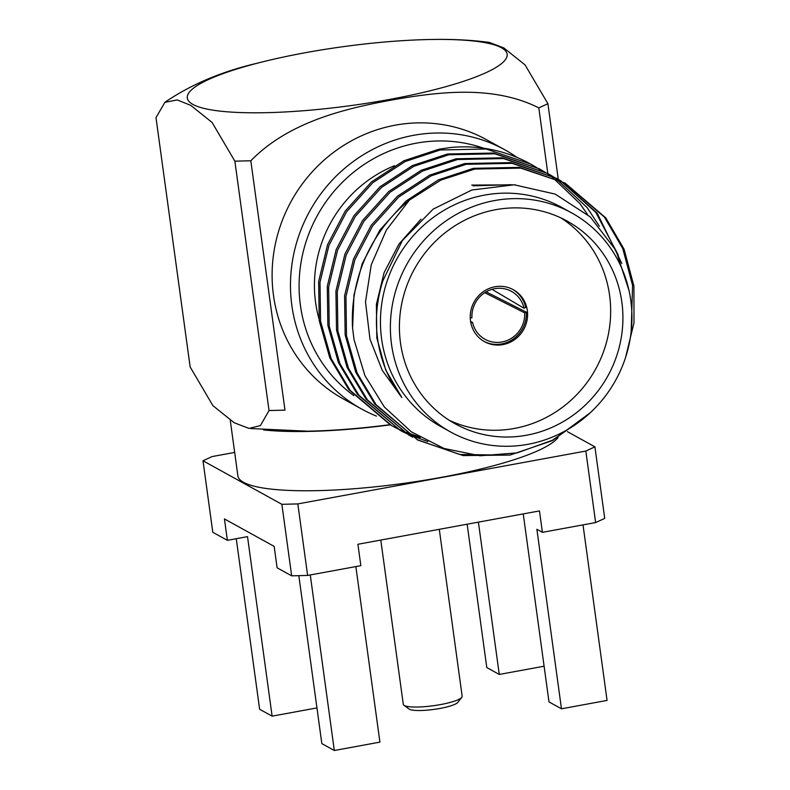 <?xml version="1.0" encoding="UTF-8"?>
<svg xmlns="http://www.w3.org/2000/svg" width="790" height="790" viewBox="0 0 790 790"><rect width="100%" height="100%" fill="white"/><g stroke="black" fill="none" stroke-linecap="round" stroke-linejoin="round"><path stroke-width="1.19" d="M470.257 317.856L471.926 317.827A27.373 26.119 -61.1 0 1 494.649 288.696A27.373 26.119 -61.1 0 1 511.535 291.392A27.373 26.119 -61.1 0 1 524.046 308.258L525.676 307.488A29.704 28.351 118.9 0 0 512.661 289.357M492.002 289.328L524.046 308.258M483.944 341.349A29.704 28.351 118.9 0 0 501.65 343.946A29.704 28.351 118.9 0 0 526.318 312.149L486.117 291.836M470.781 322.508L472.558 322.448A27.373 26.119 -61.1 0 0 485.07 339.315A27.373 26.119 -61.1 0 0 501.956 342.001A27.373 26.119 -61.1 0 0 524.679 312.87L526.318 312.149M524.679 312.87L484.724 292.695M494.955 286.76A29.704 28.351 118.9 0 0 470.514 320.908A29.704 28.351 118.9 0 0 484.556 341.695A29.704 28.351 118.9 0 0 514.922 339.404A29.704 28.351 118.9 0 0 527.315 310.48A29.704 28.351 118.9 0 0 513.273 289.683A29.704 28.351 118.9 0 0 494.955 286.76M376.514 416.132A148.076 141.301 -61.1 0 1 361.81 409.141L343.443 398.999A148.076 141.301 -61.1 0 1 273.478 295.351A148.076 141.301 -61.1 0 1 335.217 151.157A148.076 141.301 -61.1 0 1 486.591 139.741L504.968 149.883A148.076 141.301 -61.1 0 1 517.144 157.487M361.81 409.141A148.076 141.301 -61.1 0 1 291.846 305.493A148.076 141.301 -61.1 0 1 353.584 161.298A148.076 141.301 -61.1 0 1 504.968 149.883M353.782 395.593A141.055 134.606 -61.1 0 1 300.397 305.276A141.055 134.606 -61.1 0 1 483.747 148.244M318.982 318.854A125.156 119.428 -61.1 0 1 315.595 302.491A125.156 119.428 -61.1 0 1 394.457 165.703M395.464 427.647L390.428 424.941L348.785 389.628L329.795 357.86L319.229 320.612L318.637 281.526L327.593 244.633L345.26 210.999L371.448 181.947L403.828 160.775L438.855 149.231L450.665 147.503A148.076 141.301 -61.1 0 1 530.07 163.747L534.228 166.117M530.347 163.895A148.076 141.301 -61.1 0 1 533.971 165.989M534.642 166.384A148.076 141.301 -61.1 0 1 538.197 168.616M560.9 217.912A115.794 110.491 -61.1 0 1 609.594 295.371A115.794 110.491 -61.1 0 1 564.218 405.942A115.794 110.491 -61.1 0 1 449.174 420.24M400.481 342.771A115.794 110.491 -61.1 0 1 448.76 230.008A115.794 110.491 -61.1 0 1 567.131 221.082A115.794 110.491 -61.1 0 1 621.849 302.135A115.794 110.491 -61.1 0 1 573.56 414.898A115.794 110.491 -61.1 0 1 455.188 423.825A115.794 110.491 -61.1 0 1 400.481 342.771M391.534 344.42A125.156 119.428 -61.1 0 1 443.713 222.543A125.156 119.428 -61.1 0 1 571.654 212.895A125.156 119.428 -61.1 0 1 630.785 300.486A125.156 119.428 -61.1 0 1 578.606 422.364A125.156 119.428 -61.1 0 1 450.665 432.012A125.156 119.428 -61.1 0 1 391.534 344.42M450.665 432.012L440.751 426.531A125.156 119.428 -61.1 0 1 381.61 338.94A125.156 119.428 -61.1 0 1 433.799 217.062A125.156 119.428 -61.1 0 1 561.739 207.415L571.654 212.895M420.981 219.176L398.97 244.071L384.078 272.698L376.396 304.377L376.82 337.942L385.718 370.026L401.843 397.528L382.281 370.382L369.987 339.196L365.503 301.958L371.26 264.778L386.359 230.068L409.378 200.117L440.909 180.081L474.79 169.08L520.758 168.112L565.196 183.142L605.802 217.882L624.11 249.265L633.926 286.099L634.005 322.774L625.502 357.682M583.524 418.591L552.457 440.237L517.095 452.897L480.083 455.781L444.01 448.453L411.294 431.794L384.325 406.969L364.901 375.556L354.038 339.641L352.587 328.235A148.076 141.301 -61.1 0 1 409.378 200.117M629.205 291.145L615.943 250.391L590.288 216.914L555.163 194.093L514.211 184.801L471.847 190.015L433.088 209.172L402.347 240.565L382.972 280.578A128.424 122.549 -61.1 0 0 377.63 339.038A128.424 122.549 -61.1 0 0 401.843 397.528M352.587 328.235L353.979 294.986L362.175 263.732L379.852 230.097L406.03 201.045L438.42 179.873L473.437 168.329L519.405 167.371L565.196 183.142M564.524 182.767L604.449 217.132L622.757 248.524L632.573 285.348L631.161 331.711M590.367 412.656L552.546 440.563L509.975 455.089L463.138 455.573L417.722 440.01L376.079 404.697L357.09 372.929L346.514 335.681L345.931 296.606L354.888 259.703L372.554 226.068L398.743 197.016L431.123 175.854L466.149 164.31L512.108 163.342L556.555 178.372L560.169 180.436M503.931 455.089L459.711 454.477L417.051 439.635M417.722 440.01L374.727 403.947L355.737 372.189L345.161 334.94L344.578 295.855L353.535 258.962L371.201 225.328L397.39 196.266L429.77 175.103L464.787 163.56L510.755 162.592L556.555 178.372M555.874 177.997L559.478 180.09M560.14 180.485L595.808 212.362L618.313 255.18M560.831 180.831L597.161 213.103L621.839 263.455M412.755 437.196L409.082 435.241L367.429 399.928L348.439 368.16L337.873 330.911L337.281 291.826L346.237 254.933L363.904 221.299L390.092 192.237L422.482 171.075L457.499 159.531L503.457 158.563L547.905 173.593L551.519 175.666M409.082 435.241L366.076 399.177L347.087 367.409L336.52 330.161L335.928 291.075L344.884 254.182L362.551 220.548L388.739 191.496L421.129 170.324L456.146 158.78L502.104 157.822L547.905 173.593M547.223 173.217L550.827 175.311M551.489 175.716L555.014 177.947M555.666 178.372L587.158 207.582L599.353 226.217M552.18 176.061L555.726 178.273M404.105 432.416L400.431 430.461L358.788 395.148L339.799 363.38L329.223 326.132L328.64 287.056L337.587 250.154L355.263 216.519L381.452 187.467L413.832 166.305L448.848 154.761L494.817 153.793L539.254 168.823L542.868 170.887M427.805 441.58L408.598 434.5M407.897 434.184L404.134 432.367M403.443 432.021L399.75 430.086M400.431 430.461L357.435 394.398L338.446 362.64L327.87 325.391L327.287 286.306L336.234 249.413L353.91 215.779L380.099 186.717L412.479 165.554L447.496 154.011L493.464 153.043L539.254 168.823M391.781 425.692L350.138 390.379L331.148 358.611L320.582 321.362L319.99 282.277L328.946 245.384L346.613 211.75L372.801 182.688L405.181 161.525L440.208 149.982L486.166 149.014L530.613 164.044M534.889 166.512L538.425 168.724M539.076 169.139L542.542 171.489M538.582 168.448L542.187 170.541M543.54 171.292L547.075 173.494M547.727 173.919L551.193 176.269M551.825 176.713L579.86 203.553L587.493 214.406M473.091 185.828L511.002 184.692M471.739 185.077L515.445 184.86M380.79 540.054L403.285 704.315A29.704 5.471 -7.8 0 0 403.947 705.263A29.704 5.471 -7.8 0 0 440.504 704.581A29.704 5.471 -7.8 0 0 461.775 697.343A29.704 5.471 -7.8 0 0 462.16 696.257L439.289 529.32M403.947 705.263L409.101 709.035A25.033 4.612 -7.8 0 0 439.902 708.462A25.033 4.612 -7.8 0 0 457.825 702.359L461.775 697.343M501.492 47.785A161.397 29.714 172.2 0 1 389.47 99.441A161.397 29.714 172.2 0 1 192.948 104.438A161.397 29.714 172.2 0 1 257.323 63.2A161.397 29.714 172.2 0 1 430.333 39.5A161.397 29.714 172.2 0 1 501.492 47.785M234.867 161.17L212.085 122.46L190.775 105.376L177.217 99.925L164.903 102.345L155.995 117.621L190.153 366.985L212.935 405.695L234.255 422.778L249.048 428.417L260.424 425.573L269.025 410.543L234.867 161.17L250.815 160.765L284.983 410.138L269.025 410.543M547.816 173.543L538.82 107.884C493.661 85.132 439.566 91.452 390.28 100.291C341.28 109.376 287.896 122.894 250.815 160.765M538.82 107.884L547.914 103.697L558.273 179.34M489.02 42.295L503.813 47.904L525.064 64.918L547.914 103.697M389.954 424.674A161.397 29.714 172.2 0 1 307.725 431.182L250.756 428.555M390.27 424.852A162.582 29.931 172.2 0 1 263.505 429.918M558.056 437.541A162.582 29.931 172.2 0 1 407.699 482.809A162.582 29.931 172.2 0 1 243.557 482.334A162.582 29.931 172.2 0 1 237.879 475.866L230.295 420.468M567.437 431.676L594.919 446.844L585.825 451.041L595.62 522.565L542.404 532.332L539.471 510.923L357.91 544.261L360.842 565.67L307.626 575.436L297.83 503.911L281.872 504.316L203 460.768L212.796 532.292L227.372 540.34L224.439 518.931L274.16 546.384L277.102 567.803L291.668 575.841L281.872 504.316M203 460.768L212.095 456.571L234.669 452.423M478.404 522.131L499.27 674.443L544.103 666.217M499.27 674.443L486.778 667.55L467.147 524.205M594.919 446.844L604.715 518.378L595.62 522.565M523.237 513.905L548.991 701.905L561.473 708.798L536.884 529.29L542.404 532.332M585.825 451.041L297.83 503.911M298.827 575.663L321.836 743.607L334.318 750.5L379.911 742.126L355.865 566.588M316.948 707.919L272.115 716.145L247.517 536.637L227.372 540.34M561.473 708.798L607.066 700.424L583.02 524.876M291.668 575.841L307.626 575.436M334.318 750.5L310.272 574.952M272.115 716.145L259.624 709.252L236.259 538.711M420.221 437.472L405.142 432.15M404.421 431.853L400.599 430.155M399.898 429.829L396.146 427.992M419.036 436.771L404.51 431.705M403.789 431.399L399.957 429.73M399.246 429.404L395.484 427.597M394.793 427.252L391.109 425.316M470.593 321.441L472.558 322.448M489.01 42.364C470.82 39.974 451.258 39.026 430.333 39.5M164.863 102.295C191.15 84.421 221.97 71.396 257.323 63.2"/></g></svg>
